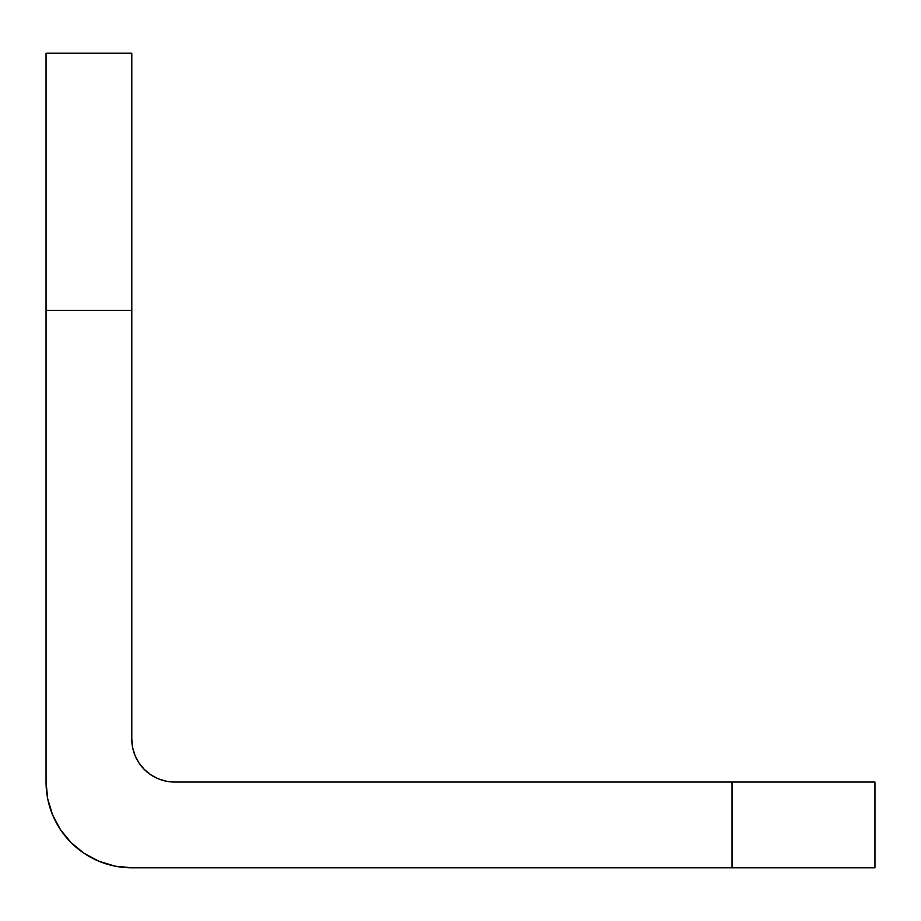 <?xml version="1.0" encoding="UTF-8"?>
<svg xmlns="http://www.w3.org/2000/svg" width="921" height="921" viewBox="0 0 921 921"><rect width="100%" height="100%" fill="white"/><g stroke="black" fill="none" stroke-linecap="round" stroke-linejoin="round"><path stroke-width="1.38" d="M46.05 53.199L46.05 782.056L46.05 310.446L131.795 310.446L131.795 53.199L46.05 53.199L131.795 53.199L131.795 739.183L131.795 310.446L46.05 310.446L46.05 53.199M732.034 867.801L874.95 867.801L874.95 782.056L174.668 782.056L732.034 782.056L732.034 867.801L131.795 867.801L732.034 867.801L732.034 782.056L874.95 782.056L874.95 867.801L732.034 867.801M131.795 739.183L132.624 747.541L135.065 755.588L139.025 763.002L144.355 769.495L150.848 774.826L158.262 778.798L166.31 781.227L174.668 782.056A42.873 42.873 0 0 1 131.795 739.183L132.624 747.541M131.795 867.801L115.067 866.154L98.984 861.273L84.156 853.353L71.17 842.692L60.498 829.694L52.578 814.866L47.696 798.783L46.05 782.056A85.745 85.745 0 0 0 131.795 867.801L115.067 866.154M52.578 814.866L47.696 798.783M135.065 755.588L139.025 763.002L144.355 769.495M158.262 778.798L166.31 781.227L174.668 782.056"/></g></svg>

